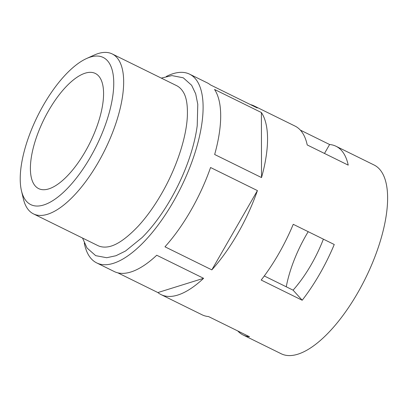 <?xml version="1.0" encoding="UTF-8"?>
<svg xmlns="http://www.w3.org/2000/svg" width="408" height="408" viewBox="0 0 408 408"><rect width="100%" height="100%" fill="white"/><g stroke="black" fill="none" stroke-linecap="round" stroke-linejoin="round"><path stroke-width="0.61" d="M161.298 78.112L171.89 75.587L183.274 77.806L191.632 85.282L195.692 93.83L197.783 104.31L197.222 125.659A96.441 38.78 116.2 0 1 170.753 199.124A96.441 38.78 116.2 0 1 142.132 237.532L125.552 250.996L115.969 255.729L106.718 257.723L95.702 255.658L87.001 247.988L82.538 238.048M33.466 213.884L97.762 245.545A89.138 35.843 -63.8 0 0 107.166 246.947C115.576 246.024 125.965 239.052 138.332 226.042C146.574 217.031 154.311 206.264 161.542 193.739C176.389 168.152 186.425 137.731 187.354 116.188C187.756 105.157 186.425 97.16 183.365 92.208A89.138 35.843 -63.8 0 0 176.516 85.603L112.226 53.948A89.138 35.843 116.2 0 1 98.369 162.195A89.138 35.843 116.2 0 1 33.466 213.884A89.138 35.843 116.2 0 1 23.348 198.808L21.451 190.735A82.008 32.977 -63.8 0 0 90.469 157.049A82.008 32.977 -63.8 0 0 113.704 80.58A82.008 32.977 -63.8 0 0 86.542 58.538A82.008 32.977 -63.8 0 0 43.503 105.014A82.008 32.977 -63.8 0 0 21.451 190.735M48.608 110.67A64.178 25.806 116.2 0 1 95.339 73.455A64.178 25.806 116.2 0 1 85.364 151.394A64.178 25.806 116.2 0 1 38.638 188.608A64.178 25.806 116.2 0 1 48.608 110.67M264.282 275.971L293.092 290.159A75.587 30.396 -63.8 0 0 311.222 264.619A75.587 30.396 -63.8 0 0 323.391 239.154M286.253 286.793A75.587 30.396 116.2 0 1 306.005 235.406A75.587 30.396 116.2 0 1 308.208 231.678M117.846 272.845L157.881 292.556A105.182 42.294 -63.8 0 0 161.104 294.622A105.182 42.294 -63.8 0 0 203.597 278.307L156.733 255.235A105.182 42.294 -63.8 0 1 114.245 271.544L96.671 262.895A105.182 42.294 116.2 0 1 84.283 243M161.104 294.622L202.108 314.813A105.182 42.294 -63.8 0 0 208.534 316.562L249.538 336.753A105.182 42.294 116.2 0 1 243.112 334.999A105.182 42.294 116.2 0 1 237.803 330.975M166.28 76.474A105.182 42.294 116.2 0 1 189.603 74.164A105.182 42.294 116.2 0 1 173.257 201.899A105.182 42.294 116.2 0 1 96.671 262.895M300.349 130.106L329.613 144.519A105.182 42.294 116.2 0 1 336.039 146.273L374.116 165.021A105.182 42.294 116.2 0 1 357.77 292.755A105.182 42.294 116.2 0 1 281.183 353.751L243.112 334.999M319.694 274.008A105.182 42.294 116.2 0 1 302.195 300.242L261.191 280.051A105.182 42.294 -63.8 0 0 278.69 253.817A105.182 42.294 -63.8 0 0 293.245 224.313L334.249 244.504A105.182 42.294 116.2 0 1 319.694 274.008M211.829 269.872A105.182 42.294 -63.8 0 0 237.691 233.626A105.182 42.294 -63.8 0 0 257.423 190.592L210.559 167.515A105.182 42.294 -63.8 0 1 190.827 210.548A105.182 42.294 -63.8 0 1 164.97 246.799L211.829 269.872L257.423 190.592M86.542 58.538L94.1 55.116A89.138 35.843 116.2 0 1 112.226 53.948M336.039 146.273A105.182 42.294 116.2 0 1 348.223 165.133L307.219 144.947A105.182 42.294 -63.8 0 0 295.04 126.082L254.036 105.891A105.182 42.294 -63.8 0 0 250.436 104.596M214.659 154.499L261.523 177.572A105.182 42.294 -63.8 0 0 261.395 112.537L214.537 89.464A105.182 42.294 -63.8 0 1 214.659 154.499M189.603 74.164L207.177 82.819A105.182 42.294 -63.8 0 1 210.401 84.879L257.259 107.957A105.182 42.294 -63.8 0 0 254.036 105.891M261.523 177.572L261.395 112.537M157.881 292.556L203.597 278.307M297.702 284.677L297.692 284.616A68.457 27.525 -63.8 0 0 298.671 283.438M329.613 144.519L324.482 153.444M302.195 300.242L293.092 290.159"/></g></svg>
